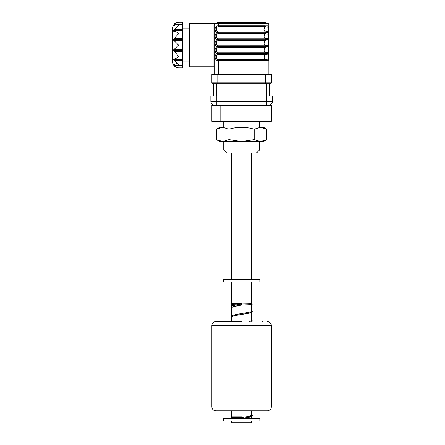 <?xml version="1.0" encoding="UTF-8"?>
<svg xmlns="http://www.w3.org/2000/svg" width="445" height="445" viewBox="0 0 445 445"><rect width="100%" height="100%" fill="white"/><g stroke="black" fill="none" stroke-linecap="round" stroke-linejoin="round"><path stroke-width="0.67" d="M259.435 150.065L256.459 153.041L226.716 153.041L223.74 150.065L259.435 150.065L259.435 141.538M263.062 121.307L271.333 121.307L271.333 105.443L263.062 105.443L263.062 121.307L220.114 121.307L220.114 105.443L263.062 105.443M220.114 105.443L211.842 105.443L211.842 121.307L220.114 121.307M241.591 416.798L231.673 416.798L241.591 416.798M251.503 418.339L251.503 416.798L251.008 416.798L251.503 416.598M231.673 153.041L231.673 279.566L251.503 279.566L251.503 153.041M231.673 420.964L231.673 422.75L251.503 422.75L251.503 420.964M238.498 418.584L241.579 418.584M214.813 105.443A3.966 3.966 0 0 1 210.847 101.477L216.798 101.477L216.798 105.443L214.813 105.443A3.966 3.966 0 0 1 210.847 101.477L210.847 95.925L272.329 95.925L272.329 101.477A3.966 3.966 0 0 1 268.363 105.443L266.377 105.443L266.377 101.477L272.329 101.477A3.966 3.966 0 0 1 268.363 105.443A3.966 3.966 0 0 0 272.329 101.477M269.553 83.827L269.553 95.925M213.628 95.925L213.628 83.827M264.119 51.203L265.22 52.71L263.896 50.113L265.437 46.686L268.858 46.653L265.437 46.686M264.119 44.261L265.22 45.768L264.892 45.796L264.892 46.636L218.284 46.636L264.892 46.653L264.892 47.487L218.284 47.487C216.91 47.743 216.264 48.622 216.353 50.113C216.264 51.603 216.904 52.482 218.284 52.738L265.22 52.71L218.284 52.738L218.284 53.578C213.989 53.945 213.995 46.28 218.284 46.653C213.989 47.003 213.995 39.338 218.284 39.711L218.284 40.551C216.91 40.806 216.264 41.68 216.353 43.171C216.264 44.667 216.904 45.54 218.284 45.796L265.22 45.768C267 45.206 268.124 45.206 268.596 45.768L268.619 40.551A1.585 1.585 0 0 0 268.858 39.711L268.858 46.636A1.585 1.585 0 0 0 268.619 45.796A4.956 4.956 0 0 1 268.596 45.768A1.585 1.535 -31.6 0 1 268.819 46.597L265.437 46.597L263.896 43.171L265.22 40.578L264.892 40.551L264.892 39.711L268.858 39.694L264.892 39.694L264.892 38.854L265.22 38.826C267 38.264 268.124 38.264 268.596 38.826L268.619 33.609A1.585 1.585 0 0 0 268.858 32.769L268.858 39.694A1.585 1.585 0 0 0 268.619 38.854A4.956 4.956 0 0 1 268.596 38.826L267.862 36.229A4.956 4.956 0 0 1 267.868 36.067M268.858 50.113L268.858 53.578L265.437 53.539L268.819 53.539A1.585 1.535 -31.6 0 0 268.596 52.71L268.619 47.487A1.585 1.585 0 0 0 268.858 46.653L268.858 50.113M261.916 23.34L261.916 22.745L221.26 22.745L221.26 22.35L265.487 22.35A0.395 0.395 0 0 1 265.882 22.745A0.395 0.395 0 0 0 265.487 22.35A0.395 0.395 0 0 1 265.882 22.745L261.916 22.745L261.916 22.35L217.688 22.35A0.395 0.395 0 0 0 217.293 22.745L217.293 23.34L215.908 23.34A1.585 1.585 0 0 0 214.318 24.926A0.395 0.362 0 0 1 213.923 25.287L214.318 23.34L214.357 24.586A0.395 0.367 12.4 0 1 213.967 24.87M189.531 45.056L189.531 23.735L189.926 23.34L189.926 66.772L189.531 66.377L189.531 45.056M178.061 22.283L178.623 22.25C175.007 22.6 173.027 24.586 172.671 28.202L172.671 61.911C173.027 65.526 175.007 67.512 178.623 67.862L178.039 67.824M174.145 40.762L178.623 45.056L173.606 49.84L173.511 50.357L178.623 56.459C176.977 57.983 175.486 58.812 174.145 58.94L182.589 58.94L182.589 22.25L178.623 22.25C176.977 22.239 175.486 23.068 174.145 24.731L173.606 25.793L176.176 24.642L178.623 25.304L174.145 29.598L173.606 30.577L173.606 31.172L174.145 31.172C175.475 31.295 176.965 32.123 178.623 33.653L174.145 38.609L173.606 40.273L174.145 40.762L182.589 40.762M175.38 24.731L174.145 24.731L175.158 23.641M176.27 22.862L178.017 22.289M173.606 31.172L173.862 30.076M175.158 58.746L176.264 58.223M177.455 57.422L178.623 56.459M268.858 29.292L268.819 32.719A1.585 1.535 -31.6 0 0 268.596 31.884L268.619 26.667A1.585 1.585 0 0 0 268.858 25.827L268.858 29.292M268.596 38.826A1.585 1.535 -31.6 0 1 268.819 39.655L265.437 39.655L263.896 36.229L265.22 33.636L218.284 33.609C216.91 33.864 216.264 34.738 216.353 36.229C216.264 37.725 216.904 38.598 218.284 38.854L218.284 39.694L264.892 39.694L218.284 39.694C213.989 40.061 213.995 32.396 218.284 32.769L264.892 32.769L264.892 31.912L265.22 31.884L263.896 29.292L265.22 26.694L264.892 26.667L265.22 26.694L265.437 25.866L268.819 25.866L268.858 24.926L214.318 24.926L214.357 24.586M218.284 26.667C216.91 26.922 216.264 27.796 216.353 29.292C216.264 30.783 216.904 31.656 218.284 31.912L264.892 31.912L218.284 31.912L218.284 32.752C213.989 33.125 213.995 25.46 218.284 25.827L218.284 26.667L264.892 26.667L264.892 25.827L267.679 26.049M268.858 57.055L268.819 60.481A1.585 1.535 -31.6 0 0 268.596 59.652L268.619 54.429A1.585 1.585 0 0 0 268.858 53.589L268.858 57.055M268.819 60.481L265.437 60.481L263.896 57.055L265.22 54.457L264.892 54.429L264.892 53.589L268.858 53.578A1.585 1.585 0 0 0 268.619 52.738A4.956 4.956 0 0 1 268.596 52.71C268.124 52.148 267 52.148 265.22 52.71L265.437 53.539L264.892 53.578L264.892 52.738M265.22 54.457L218.284 54.429C216.91 54.685 216.264 55.558 216.353 57.055C216.264 58.545 216.904 59.424 218.284 59.68L265.22 59.652C267 59.09 268.124 59.09 268.596 59.652L267.862 57.055A4.956 4.956 0 0 1 267.868 56.893A4.956 4.956 0 0 0 267.862 57.055L268.596 54.457C268.124 55.019 267 55.019 265.22 54.457L265.437 53.628M268.858 74.504L268.858 60.52A1.585 1.585 0 0 0 268.619 59.68A4.956 4.956 0 0 1 268.596 59.652M265.437 60.481L264.892 60.52L264.892 59.68L218.284 59.68L218.284 60.52C213.989 60.887 213.995 53.222 218.284 53.589L218.284 54.429M268.619 54.429A4.956 4.956 0 0 0 268.596 54.457A4.956 4.956 0 0 1 268.619 54.429L268.596 54.457A1.585 1.535 -148.4 0 0 268.819 53.628M218.284 33.609L218.284 32.752L264.892 32.752L264.892 33.609L265.22 33.636C267 34.198 268.124 34.198 268.596 33.636A4.956 4.956 0 0 1 268.619 33.609L268.596 33.636A1.585 1.535 -148.4 0 0 268.819 32.808L268.858 32.752A1.585 1.585 0 0 0 268.619 31.912A4.956 4.956 0 0 1 268.596 31.884L267.862 29.292A4.956 4.956 0 0 1 267.868 29.125M265.22 33.636L265.437 32.808L268.819 32.808M267.868 36.395A4.956 4.956 0 0 1 267.862 36.229L268.574 33.675M265.22 47.515C267 48.077 268.124 48.077 268.596 47.515A4.956 4.956 0 0 1 268.619 47.487L268.596 47.515A1.585 1.535 -148.4 0 0 268.819 46.686M268.819 39.744A1.585 1.535 -148.4 0 1 268.596 40.578L268.596 40.578A4.956 4.956 0 0 1 268.619 40.551L267.862 43.171A4.956 4.956 0 0 0 267.868 43.337A4.956 4.956 0 0 1 267.862 43.171L268.596 45.768A4.956 4.956 0 0 0 268.619 45.796A4.956 4.956 0 0 1 268.596 45.768A4.956 4.956 0 0 0 268.619 45.796M268.858 39.711A1.585 1.585 0 0 1 268.619 40.551L268.596 40.578C268.124 41.135 267 41.135 265.22 40.578L265.437 39.744M265.22 26.694C267 27.256 268.124 27.256 268.596 26.694A4.956 4.956 0 0 1 268.619 26.667L268.596 26.694A1.585 1.535 -148.4 0 0 268.819 25.866M267.862 29.292A4.956 4.956 0 0 0 267.868 29.453A4.956 4.956 0 0 1 267.862 29.292L268.574 26.733M265.437 32.719L268.819 32.719L265.437 32.719L265.22 31.884C267 31.328 268.124 31.328 268.596 31.884A4.956 4.956 0 0 0 268.619 31.912M264.358 27.718L264.041 28.413M264.119 30.382L265.22 31.884L264.892 31.912M264.119 37.319L265.22 38.826L264.892 38.854L218.284 38.854L264.892 38.854M264.358 34.66L264.119 35.138M268.168 38.515L267.401 38.404M264.358 55.48L264.119 55.964M264.119 58.145L265.22 59.652L264.892 59.68M268.168 59.335L267.401 59.224M264.358 48.538L264.119 49.022M268.168 52.399L267.401 52.288M267.69 60.298L268.407 60.342M268.168 45.457L267.401 45.346M264.358 41.596L264.119 42.08M218.284 40.551L265.22 40.578M173.65 31.172L174.145 31.172M174.145 58.94L173.606 58.94L174.145 60.514L178.623 64.809L176.176 65.471L173.606 64.319L174.145 65.382C175.475 67.039 176.965 67.868 178.623 67.862L182.589 67.862L182.589 58.94M177.41 67.701L176.264 67.245M177.405 64.047L176.264 63.079M182.589 60.514L174.145 60.514L173.856 60.031M189.926 23.34L267.273 23.34A1.585 1.585 0 0 1 268.858 24.926M265.882 23.34L265.882 22.745M217.293 23.34L218.284 23.34L218.284 25.827L264.892 25.827L264.892 23.34M214.318 74.504L214.318 24.926M218.284 47.487L218.284 45.796L264.892 45.796M267.868 50.274A4.956 4.956 0 0 1 267.868 49.951M268.596 52.71A4.956 4.956 0 0 0 268.619 52.738A4.956 4.956 0 0 1 268.596 52.71L267.862 50.113L268.596 47.515M217.789 74.504L211.842 74.504L211.842 82.837A0.99 0.99 0 0 0 212.832 83.827L217.789 83.827L217.789 82.837L271.333 82.837L271.333 74.504L217.789 74.504L217.789 82.837L211.842 82.837A0.99 0.99 0 0 0 212.832 83.827M270.343 83.827A0.99 0.99 0 0 0 271.333 82.837A0.99 0.99 0 0 1 270.343 83.827L217.789 83.827M216.398 139.591L219.774 141.538L222.695 141.538L216.398 139.591L216.398 129.206L222.695 127.259L228.991 129.206L228.991 139.591L222.695 141.538L241.591 141.538L228.991 139.591M216.398 129.206L219.774 127.259L222.695 127.259M254.184 139.591L241.591 141.538L263.401 141.538L266.778 139.591L260.481 141.538L254.184 139.591L254.184 129.206L260.481 127.259L266.778 129.206L266.778 139.591M228.991 129.206C237.413 126.647 245.812 126.647 254.184 129.206M259.435 121.307L259.435 127.315L263.401 127.259L266.778 129.206M259.819 420.964L223.357 420.964L223.357 418.784L259.819 418.784L259.819 420.964M259.819 281.946L223.357 281.946L223.357 279.766L259.819 279.766L259.819 281.946M251.503 303.763L251.903 303.763L252.143 304.614L241.629 304.997L241.546 304.007L251.675 303.779M241.596 303.991L231.673 304.28L230.877 303.763L241.591 303.763L231.5 304.219M231.272 418.784L230.999 417.966L231.962 417.744L241.546 417.543L241.685 418.528L249.667 417.165L251.503 415.814M241.585 418.784L251.653 418.328M241.591 321.607L215.808 321.607L241.591 321.607M271.333 406.886C271.1 409.294 269.781 410.618 267.367 410.852L215.808 410.852C213.4 410.618 212.076 409.294 211.842 406.886L271.333 406.886L271.333 325.573L211.842 325.573C212.076 323.165 213.4 321.846 215.808 321.607M262.411 321.607C268.268 321.607 268.268 321.607 262.411 321.607C268.268 321.607 268.268 321.607 262.411 321.607C256.554 321.607 256.554 321.607 262.411 321.607M220.764 321.607C214.907 321.607 214.907 321.607 220.764 321.607C226.622 321.607 226.622 321.607 220.764 321.607C214.907 321.607 214.907 321.607 220.764 321.607M216.798 95.925L216.798 101.477L266.377 101.477L266.377 95.925M216.598 83.827L216.598 95.925M266.577 95.925L266.577 83.827M189.926 66.772L213.923 66.772L213.923 25.287M173.606 49.84L182.589 49.84M173.606 39.46L182.589 39.46M264.892 74.504L264.892 60.52L218.284 60.52L218.284 74.504M218.284 53.589L264.892 53.578L218.284 53.589M174.145 29.598L182.589 29.598M173.606 30.577L182.589 30.577M174.145 38.609L182.589 38.609M173.606 40.273L182.589 40.273M174.145 49.351L182.589 49.351M173.606 50.652L182.589 50.652M174.145 51.503L182.589 51.503M173.606 59.535L182.589 59.535M174.145 65.382L175.374 65.382M221.26 23.34L221.26 22.745L217.293 22.745M265.387 74.504L265.387 83.827M231.673 411.809L232.157 410.852M251.798 321.607L251.503 321.195M231.673 317.196L233.575 315.822L249.656 313.096L251.503 311.739M231.673 307.734L233.569 306.366L242.191 304.992M223.74 150.065L223.74 141.538M223.74 127.315L223.74 121.307M251.503 415.535L251.503 410.852M251.503 320.923L251.503 304.786M251.503 303.796L251.503 281.946M231.673 417.755L231.673 410.852M231.673 321.607L231.673 316.467M231.673 315.405L231.673 307.005M231.673 305.943L231.673 304.202M231.673 303.763L231.673 281.946M213.923 66.772L214.318 67.167M182.589 28.202L189.531 28.202M176.176 24.642L182.589 24.642M176.176 65.471L182.589 65.471M182.589 61.911L189.531 61.911M241.629 418.534L231.522 418.762M231.834 411.074L232.24 410.852M249.389 321.607L251.342 320.928M231.834 316.462L234.092 315.716L250.78 312.802L251.898 312.295L252.298 311.6L251.503 310.677M231.673 317.257L230.877 316.328L231.495 315.494L241.529 313.475C248.872 312.462 251.531 311.661 251.342 311.467M231.834 307L241.629 304.997M251.342 415.541L249.089 416.292L241.602 417.538M251.503 414.751L252.298 415.675L251.047 416.787L241.685 418.528M230.883 410.852L231.673 411.87M251.503 320.133L252.232 320.756L252.065 321.607M231.673 307.795L230.877 306.866L232.129 305.76L241.546 304.007M252.298 418.784L251.503 418.261M271.333 325.573C271.1 323.165 269.776 321.846 267.367 321.607M211.842 406.886L211.842 325.573"/></g></svg>

